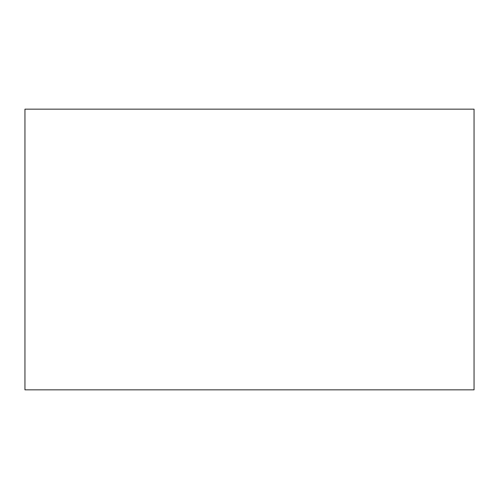 <?xml version="1.0" encoding="UTF-8"?>
<svg xmlns="http://www.w3.org/2000/svg" width="499" height="499" viewBox="0 0 499 499"><rect width="100%" height="100%" fill="white"/><g stroke="black" fill="none" stroke-linecap="round" stroke-linejoin="round"><path stroke-width="0.75" d="M24.95 109.156L24.95 389.844L474.05 389.844L474.05 109.156L24.95 109.156"/></g></svg>
